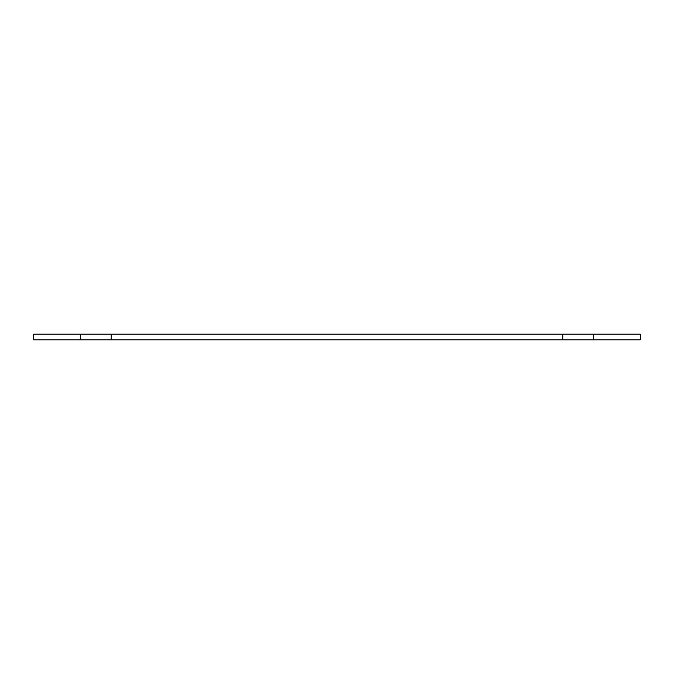 <?xml version="1.0" encoding="UTF-8"?>
<svg xmlns="http://www.w3.org/2000/svg" width="674" height="674" viewBox="0 0 674 674"><rect width="100%" height="100%" fill="white"/><g stroke="black" fill="none" stroke-linecap="round" stroke-linejoin="round"><path stroke-width="1.01" d="M80.265 334.169L80.265 339.831L33.7 339.831L33.7 334.169L562.79 334.169L562.79 339.831L640.3 339.831L640.3 334.169L593.735 334.169L593.735 339.831M562.79 334.169L593.735 334.169M80.265 339.831L562.79 339.831M111.21 334.169L111.21 339.831"/></g></svg>
